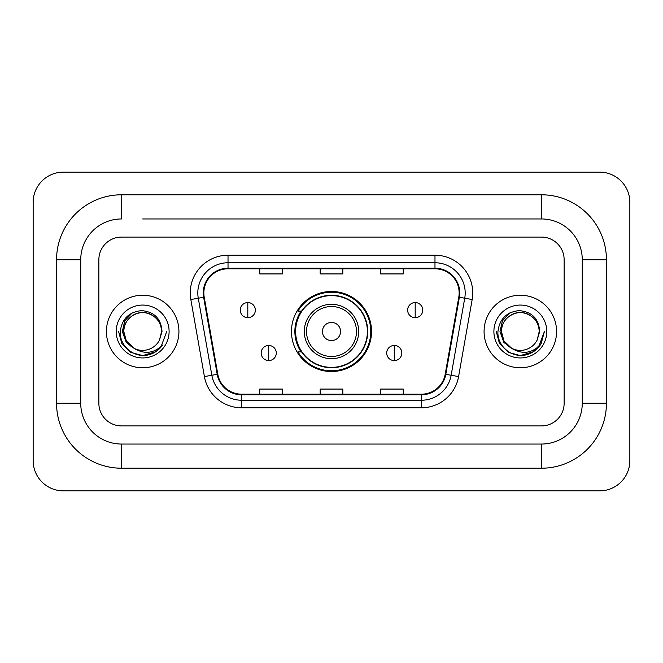 <?xml version="1.0" encoding="UTF-8"?>
<svg xmlns="http://www.w3.org/2000/svg" width="663" height="663" viewBox="0 0 663 663"><rect width="100%" height="100%" fill="white"/><g stroke="black" fill="none" stroke-linecap="round" stroke-linejoin="round"><path stroke-width="0.99" d="M291.471 331.5A40.029 40.029 0 0 0 331.5 371.529A40.029 40.029 0 0 0 371.529 331.5A40.029 40.029 0 0 0 331.5 291.471A40.029 40.029 0 0 0 291.471 331.5M301.068 351.896A36.631 36.631 0 0 1 301.068 311.104M106.42 331.5A36.258 36.258 0 0 0 142.669 367.758A36.258 36.258 0 0 0 178.927 331.5A36.258 36.258 0 0 0 142.669 295.242A36.258 36.258 0 0 0 106.42 331.5A36.258 36.258 0 0 0 142.669 367.758A36.258 36.258 0 0 0 178.927 331.5A36.258 36.258 0 0 0 142.669 295.242A36.258 36.258 0 0 0 106.42 331.5M484.073 331.5A36.258 36.258 0 0 0 520.331 367.758A36.258 36.258 0 0 0 556.58 331.5A36.258 36.258 0 0 0 520.331 295.242A36.258 36.258 0 0 0 484.073 331.5A36.258 36.258 0 0 0 520.331 367.758A36.258 36.258 0 0 0 556.58 331.5A36.258 36.258 0 0 0 520.331 295.242A36.258 36.258 0 0 0 484.073 331.5M203.848 292.98A24.166 24.166 0 0 1 228.022 268.805L434.978 268.805A24.166 24.166 0 0 1 458.779 297.173L445.196 374.222A24.166 24.166 0 0 1 421.395 394.195L241.605 394.195A24.166 24.166 0 0 1 217.804 374.222L204.221 297.173A24.166 24.166 0 0 1 203.848 292.98M203.251 292.98A24.771 24.771 0 0 0 203.624 297.281L217.207 374.322A24.771 24.771 0 0 0 241.605 394.792L421.395 394.792A24.771 24.771 0 0 0 445.793 374.322L459.376 297.281A24.771 24.771 0 0 0 434.978 268.208L228.022 268.208A24.771 24.771 0 0 0 203.251 292.98M190.828 299.535A37.766 37.766 0 0 1 228.022 255.214L434.978 255.214A37.766 37.766 0 0 1 472.172 299.535L458.589 376.576A37.766 37.766 0 0 1 421.395 407.786L241.605 407.786A37.766 37.766 0 0 1 204.411 376.576L190.828 299.535L198.27 298.226A30.216 30.216 0 0 1 228.022 262.763L434.978 262.763A30.216 30.216 0 0 1 464.73 298.226L451.147 375.266A30.216 30.216 0 0 1 421.395 400.237L241.605 400.237A30.216 30.216 0 0 1 211.853 375.266L198.27 298.226A30.216 30.216 0 0 1 197.806 292.98M564.138 259.747A22.658 22.658 0 0 0 541.48 237.089L121.52 237.089A22.658 22.658 0 0 0 98.862 259.747L98.862 403.253A22.658 22.658 0 0 0 121.52 425.911L541.48 425.911A22.658 22.658 0 0 0 564.138 403.253L564.138 259.747A22.658 22.658 0 0 0 541.48 237.089L121.52 237.089A22.658 22.658 0 0 0 98.862 259.747L98.862 403.253A22.658 22.658 0 0 0 121.52 425.911L541.48 425.911A22.658 22.658 0 0 0 564.138 403.253L564.138 259.747M445.793 374.322L451.147 375.266L464.73 298.226L472.172 299.535M320.171 268.805L320.171 273.927L342.829 273.927L342.829 268.805M259.747 268.805L259.747 273.927L282.405 273.927L282.405 268.805M380.595 268.805L380.595 273.927L403.253 273.927L403.253 268.805M342.829 394.195L342.829 389.073L320.171 389.073L320.171 394.195M282.405 394.195L282.405 389.073L259.747 389.073L259.747 394.195M403.253 394.195L403.253 389.073L380.595 389.073L380.595 394.195M142.669 218.956L541.48 218.956L142.669 218.956M606.438 259.747L582.263 259.747L582.263 403.253L582.263 259.747A40.791 40.791 0 0 0 541.48 218.956L541.48 194.789L121.52 194.789A64.957 64.957 0 0 0 56.562 259.747L56.562 403.253A64.957 64.957 0 0 0 121.52 468.211L541.48 468.211A64.957 64.957 0 0 0 606.438 403.253L606.438 259.747A64.957 64.957 0 0 0 541.48 194.789M541.48 468.211L541.48 444.044L121.52 444.044L541.48 444.044A40.791 40.791 0 0 0 582.263 403.253L606.438 403.253M56.562 403.253L80.737 403.253L80.737 259.747L80.737 403.253A40.791 40.791 0 0 0 121.52 444.044L121.52 468.211M121.52 194.789L121.52 218.956A40.791 40.791 0 0 0 80.737 259.747L56.562 259.747M629.85 202.339A30.216 30.216 0 0 0 599.634 172.131L63.366 172.131A30.216 30.216 0 0 0 33.15 202.339L33.15 460.661A30.216 30.216 0 0 0 63.366 490.869L599.634 490.869A30.216 30.216 0 0 0 629.85 460.661L629.85 202.339M166.744 331.5L160.794 347.346L157.429 350.52M135.592 349.326L126.227 342.448L122.34 331.5L124.743 320.851L132.202 312.886M161.557 331.5L159.485 340.094L162.012 331.5C161.15 318.696 154.297 311.734 141.459 310.615C128.92 311.991 121.859 318.953 120.293 331.5C119.307 345.514 133.139 357.514 146.855 355.211C153.451 353.943 158.681 350.57 162.543 345.091C153.833 353.462 144.377 354.556 134.199 348.373L126.318 340.939L123.79 331.5C124.047 324.381 127.188 318.928 133.23 315.149C144.998 307.607 162.195 317.536 161.557 331.5L159.485 340.094L161.557 331.5C162.195 317.536 144.998 307.607 133.23 315.149C127.188 318.928 124.047 324.381 123.79 331.5C123.144 317.536 140.341 307.607 152.109 315.149C158.15 318.928 161.3 324.381 161.557 331.5C162.195 317.536 144.998 307.607 133.23 315.149C127.188 318.928 124.047 324.381 123.79 331.5L126.318 340.939L134.05 348.299M134.199 348.373L126.318 340.939L123.79 331.5C124.122 339.108 127.594 344.735 134.199 348.373A18.879 18.879 0 0 0 159.485 340.094M116.232 331.5A26.437 26.437 0 0 0 142.669 357.937A26.437 26.437 0 0 0 169.106 331.5A26.437 26.437 0 0 0 142.669 305.063A26.437 26.437 0 0 0 116.232 331.5M162.543 345.091L155.78 351.697M155.623 351.796L146.855 355.211L155.672 351.763L146.855 355.211L155.672 351.763L142.669 355.575L130.636 352.351L121.818 343.533L118.594 331.5M340.567 331.5A9.067 9.067 0 0 0 331.5 322.433A9.067 9.067 0 0 0 322.433 331.5A9.067 9.067 0 0 0 331.5 340.567A9.067 9.067 0 0 0 340.567 331.5M358.691 331.5A27.191 27.191 0 0 0 331.5 304.309A27.191 27.191 0 0 0 304.309 331.5A27.191 27.191 0 0 0 331.5 358.691A27.191 27.191 0 0 0 358.691 331.5A27.191 27.191 0 0 1 331.5 358.691A27.191 27.191 0 0 1 304.309 331.5M367.377 331.5A35.877 35.877 0 0 0 331.5 295.623A35.877 35.877 0 0 0 295.623 331.5A35.877 35.877 0 0 0 331.5 367.377A35.877 35.877 0 0 0 367.377 331.5M370.774 331.5A39.274 39.274 0 0 1 297.936 351.896L301.574 351.896A36.216 36.216 0 0 0 355.459 358.658A36.216 36.216 0 0 0 355.459 304.342A36.216 36.216 0 0 0 301.574 311.104L297.936 311.104A39.274 39.274 0 0 1 370.774 331.5M247.813 302.568A7.55 7.55 0 0 0 240.255 310.127A7.55 7.55 0 0 0 247.813 317.676A7.55 7.55 0 0 0 255.363 310.127A7.55 7.55 0 0 0 247.813 302.568L247.813 317.676A7.55 7.55 0 0 0 255.363 310.127A7.55 7.55 0 0 0 247.813 302.568M415.187 302.568A7.55 7.55 0 0 0 407.637 310.127A7.55 7.55 0 0 0 415.187 317.676A7.55 7.55 0 0 0 422.745 310.127A7.55 7.55 0 0 0 415.187 302.568L415.187 317.676A7.55 7.55 0 0 0 422.745 310.127A7.55 7.55 0 0 0 415.187 302.568M268.73 345.473A7.55 7.55 0 0 0 261.181 353.023A7.55 7.55 0 0 0 268.73 360.581A7.55 7.55 0 0 0 276.289 353.023A7.55 7.55 0 0 0 268.73 345.473L268.73 360.581A7.55 7.55 0 0 0 276.289 353.023A7.55 7.55 0 0 0 268.73 345.473M394.27 345.473A7.55 7.55 0 0 0 386.711 353.023A7.55 7.55 0 0 0 394.27 360.581A7.55 7.55 0 0 0 401.819 353.023A7.55 7.55 0 0 0 394.27 345.473L394.27 360.581A7.55 7.55 0 0 0 401.819 353.023A7.55 7.55 0 0 0 394.27 345.473M533.276 351.796L520.331 355.575L508.289 352.351L499.479 343.533L496.255 331.5L499.479 343.533L508.289 352.351L520.331 355.575L532.364 352.351L541.182 343.533L544.406 331.5L538.455 347.346L535.082 350.52M513.245 349.326L503.88 342.448L500.001 331.5L502.405 320.851L509.864 312.886M511.596 348.241L503.979 340.939L501.443 331.5L503.979 340.939L511.596 348.241L503.979 340.939L501.443 331.5C501.7 324.381 504.85 318.928 510.891 315.149C522.659 307.607 539.856 317.536 539.21 331.5L537.146 340.094L539.665 331.5C538.812 318.696 531.958 311.734 519.112 310.615C506.573 311.991 499.521 318.953 497.954 331.5C496.968 345.514 510.8 357.514 524.516 355.211C531.113 353.943 536.342 350.57 540.204 345.091C531.486 353.462 522.038 354.556 511.853 348.373L511.712 348.299M539.21 331.5L537.146 340.094A18.879 18.879 0 0 1 511.853 348.373C505.247 344.735 501.783 339.108 501.443 331.5C501.7 324.381 504.85 318.928 510.891 315.149C522.659 307.607 539.856 317.536 539.21 331.5C538.953 324.381 535.812 318.928 529.77 315.149C518.002 307.607 500.805 317.536 501.443 331.5C501.7 324.381 504.85 318.928 510.891 315.149C522.659 307.607 539.856 317.536 539.21 331.5M493.894 331.5A26.437 26.437 0 0 0 520.331 357.937A26.437 26.437 0 0 0 546.768 331.5A26.437 26.437 0 0 0 520.331 305.063A26.437 26.437 0 0 0 493.894 331.5M540.204 345.091L533.442 351.697M544.406 331.5L541.182 343.533L532.364 352.351L520.331 355.575L508.289 352.351L499.479 343.533L496.255 331.5L499.479 343.533L508.289 352.351L520.331 355.575L532.364 352.351L541.182 343.533L544.406 331.5L541.182 343.533L532.364 352.351L520.331 355.575L508.289 352.351L499.479 343.533L496.255 331.5M434.978 255.214L434.978 268.208M198.27 298.226L203.624 297.281M241.605 407.786L241.605 394.792M421.395 394.792L421.395 407.786M204.411 376.576L217.207 374.322M459.376 297.281L464.73 298.226M228.022 255.214L228.022 268.208M451.147 375.266L458.589 376.576M356.479 331.5A24.979 24.979 0 0 0 331.5 306.521A24.979 24.979 0 0 0 306.521 331.5A24.979 24.979 0 0 0 331.5 356.479A24.979 24.979 0 0 0 356.479 331.5"/></g></svg>
